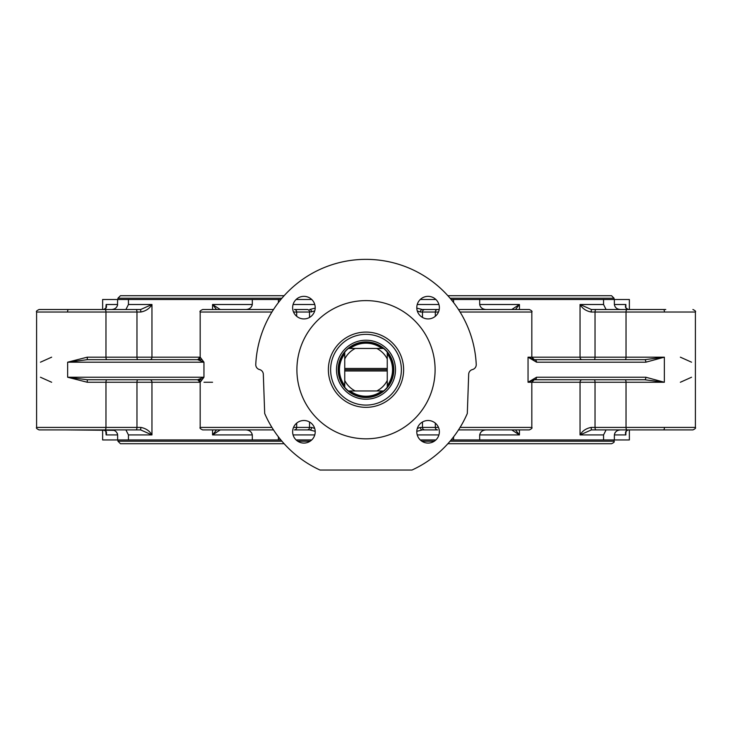 <?xml version="1.0" encoding="UTF-8"?>
<svg xmlns="http://www.w3.org/2000/svg" width="732" height="732" viewBox="0 0 732 732"><rect width="100%" height="100%" fill="white"/><g stroke="black" fill="none" stroke-linecap="round" stroke-linejoin="round"><path stroke-width="1.1" d="M360.986 340.645A29.5 29.5 0 0 0 336.812 373.961A29.5 29.5 0 0 0 369.477 399.004A29.5 29.5 0 0 0 371.014 340.645M376.77 348.459L348.414 348.459A27.587 27.587 0 0 1 360.986 342.585A27.587 27.587 0 0 0 348.414 348.459A27.587 27.587 0 0 1 360.986 342.585L360.986 342.356A27.816 27.816 0 0 0 338.504 373.915A27.816 27.816 0 0 0 369.367 397.33A27.816 27.816 0 0 0 371.014 342.356L371.014 342.585A27.587 27.587 0 0 1 383.586 348.459A27.587 27.587 0 0 0 371.014 342.585A27.587 27.587 0 0 1 383.586 348.459A27.587 27.587 0 0 0 348.414 348.459A27.587 27.587 0 0 1 383.586 348.459L376.77 348.459A23.827 23.827 0 0 1 387.255 358.945L387.255 352.129A27.587 27.587 0 0 1 387.255 387.301A27.587 27.587 0 0 0 371.014 342.585M393.304 364.39A27.816 27.816 0 0 1 356.96 396.021A27.816 27.816 0 0 1 347.737 348.734A27.816 27.816 0 0 1 393.304 364.39M394.951 364.069A29.5 29.5 0 0 1 356.42 397.613A29.5 29.5 0 0 1 346.629 347.471A29.5 29.5 0 0 1 394.951 364.069M400.715 362.944A35.365 35.365 0 0 1 354.508 403.167A35.365 35.365 0 0 1 342.777 343.043A35.365 35.365 0 0 1 400.715 362.944M328.375 369.715A37.625 37.625 0 0 0 384.812 402.298A37.625 37.625 0 0 0 384.812 337.132A37.625 37.625 0 0 0 328.375 369.715M435.101 369.715A69.101 69.101 0 0 1 331.45 429.556A69.101 69.101 0 0 1 331.45 309.874A69.101 69.101 0 0 1 435.101 369.715M472.46 369.559A5.014 5.014 0 0 0 468.681 374.253L467.309 413.488A110.358 110.358 0 0 1 411.979 470.045L320.021 470.045A110.358 110.358 0 0 1 264.691 413.488L263.319 374.253A5.014 5.014 0 0 0 259.54 369.559A5.014 5.014 0 0 1 255.761 364.463A110.358 110.358 0 0 1 366 259.357A110.358 110.358 0 0 1 476.239 364.463A5.014 5.014 0 0 1 472.46 369.559M292.635 431.788A11.291 11.291 0 0 1 303.926 420.507A11.291 11.291 0 0 1 315.208 431.788A11.291 11.291 0 0 1 303.926 443.08A11.291 11.291 0 0 1 292.635 431.788M303.926 296.35A11.291 11.291 0 0 1 315.208 307.641A11.291 11.291 0 0 1 303.926 318.923A11.291 11.291 0 0 1 292.635 307.641A11.291 11.291 0 0 1 303.926 296.35M428.074 443.08A11.291 11.291 0 0 1 416.792 431.788A11.291 11.291 0 0 1 428.074 420.507A11.291 11.291 0 0 1 439.365 431.788A11.291 11.291 0 0 1 428.074 443.08M439.365 307.641A11.291 11.291 0 0 1 428.074 318.923A11.291 11.291 0 0 1 416.792 307.641A11.291 11.291 0 0 1 428.074 296.35A11.291 11.291 0 0 1 439.365 307.641M314.705 310.99L309.526 312.024A2.507 2.315 -90 0 0 307.211 309.517L294.365 309.517A2.507 2.315 -90 0 1 296.68 312.024L309.526 312.024L309.526 317.441M212.555 309.517L212.555 304.503L220.25 309.517L272.505 309.517M206.305 309.517L219.152 309.517M273.503 309.517L202.682 309.517C200.367 310.578 199.534 311.411 200.175 312.024L271.92 312.024M315.199 308.099L309.709 309.517A2.507 1.903 -90 0 1 311.603 312.024M246.053 309.517C249.548 309.233 251.625 307.559 252.311 304.503L212.555 304.503L216.526 309.517M294.365 429.913L309.709 429.913L294.365 429.913A2.507 2.315 -90 0 0 296.68 427.406L293.523 427.406M271.92 427.406L200.175 427.406C199.525 428.01 200.367 428.842 202.682 429.913L273.503 429.913M125.913 429.913L128.439 434.927L128.439 439.95L252.311 439.95L252.311 434.927C251.652 431.898 249.566 430.224 246.053 429.913M216.526 429.913L212.555 434.927L220.25 429.913M315.199 431.331L309.709 429.913A2.507 1.903 -90 0 0 311.603 427.406L296.68 427.406L296.68 423.133M314.705 428.44L311.603 427.406M645.844 377.236L536.565 377.236L528.047 382.26L534.333 379.752L644.7 379.752L664.354 382.26L645.844 377.236A2.507 1.144 90 0 1 644.7 379.752M582.086 359.687A2.507 2.04 90 0 1 580.046 357.17L528.047 357.17L536.565 362.194L645.844 362.194L664.354 357.17L644.7 359.687L534.333 359.687L528.047 357.17L528.047 382.26L531.825 382.26L534.204 379.752M595.994 429.913A2.507 0.961 90 0 1 595.034 427.406L591.172 427.406C586.076 428.412 582.361 430.919 580.046 434.927L591.355 429.913L692.893 429.913C695.199 428.861 696.031 428.028 695.4 427.406L595.034 427.406L595.034 382.26L664.354 382.26L664.354 357.17L580.046 357.17L580.046 304.503C582.361 308.511 586.076 311.018 591.172 312.024L626.034 312.024A2.507 0.961 -90 0 1 626.995 309.517L591.355 309.517L591.172 312.024M591.172 427.406L591.355 429.913M485.947 429.913C482.461 430.196 480.375 431.871 479.689 434.927L479.689 439.95L603.561 439.95L603.561 434.927L606.087 429.913M625.082 379.752A2.507 0.961 -90 0 1 626.034 382.26L626.034 427.406A2.507 0.961 90 0 0 626.995 429.913L635.779 429.913M625.686 433.152L626.455 430.782L628.413 429.913C625.787 430.581 624.927 432.255 625.86 434.927L625.823 434.771M552.861 359.687L594.073 359.687A2.507 0.961 90 0 0 595.034 357.17L595.034 312.024A2.507 0.961 -90 0 1 595.994 309.517L591.355 309.517L580.046 304.503L603.561 304.503L603.561 299.489L479.689 299.489L479.689 304.503C480.338 307.522 482.425 309.197 485.947 309.517M665.763 309.517L626.995 309.517M635.779 309.517L622.392 309.517M629.364 309.517L629.364 299.489L614.368 299.489L614.368 304.503C614.917 307.623 616.994 309.297 620.58 309.517M614.368 304.503L625.86 304.503C624.927 307.175 625.787 308.849 628.413 309.517C625.842 308.044 624.936 306.964 625.686 306.278L625.823 307.797M515.474 309.517L519.446 304.503L511.75 309.517M460.08 312.024L531.825 312.024C532.466 311.411 531.633 310.578 529.318 309.517L458.497 309.517M439.209 309.517L422.291 309.517L439.209 309.517M512.848 309.517L525.695 309.517M502.875 309.517L461.142 309.517M417.295 310.99L420.397 312.024A2.507 1.903 -90 0 1 422.291 309.517L416.801 308.099M511.75 429.913L519.446 434.927L515.474 429.913M437.635 429.913L422.291 429.913L437.635 429.913A2.507 2.315 90 0 1 435.32 427.406L422.474 427.406L422.474 421.989M458.497 429.913L529.318 429.913C531.642 428.833 532.475 428 531.825 427.406L460.08 427.406M459.495 429.913L461.142 429.913M424.789 429.913A2.507 2.315 90 0 1 422.474 427.406L420.397 427.406A2.507 1.903 90 0 0 422.291 429.913L416.801 431.331M420.397 427.406L417.295 428.44M536.565 377.236A2.507 2.233 90 0 1 534.333 379.752M536.565 362.194A2.507 2.233 90 0 0 534.333 359.687L531.825 357.17L531.825 312.024M645.844 362.194A2.507 1.144 -90 0 0 644.7 359.687M39.107 429.913C36.801 428.861 35.969 428.028 36.6 427.406L36.6 312.024L136.966 312.024L136.966 357.17L87.273 357.17L67.646 362.194L67.646 377.236L87.3 379.752L197.667 379.752L203.954 377.236L67.646 377.236L87.273 382.26L136.966 382.26L136.966 427.406L36.6 427.406C35.969 428.028 36.801 428.861 39.107 429.913L140.645 429.913L140.828 427.406L136.966 427.406A2.507 0.961 -90 0 1 136.006 429.913M201.675 379.752L137.927 379.752A2.507 0.961 -90 0 0 136.966 382.26L151.954 382.26L151.954 434.927C149.639 430.919 145.924 428.412 140.828 427.406M87.273 357.17L87.3 359.687L197.667 359.687L203.954 362.194L67.646 362.194L87.3 359.687L106.918 359.687A2.507 0.961 -90 0 1 105.966 357.17L105.966 312.024A2.507 0.961 -90 0 0 105.005 309.517L39.107 309.517C36.801 310.578 35.959 311.411 36.6 312.024C35.959 311.411 36.801 310.578 39.107 309.517M252.311 304.503L252.311 299.489L128.439 299.489L128.439 304.503L151.954 304.503L140.645 309.517L136.006 309.517A2.507 0.961 -90 0 1 136.966 312.024L140.828 312.024C145.924 311.018 149.639 308.511 151.954 304.503L151.954 357.17A2.507 2.04 -90 0 1 149.914 359.687L201.675 359.687M87.3 379.752L87.273 382.26M149.914 379.752A2.507 2.04 -90 0 1 151.954 382.26L200.175 382.26L203.954 377.236L203.954 362.194L200.175 357.17L136.966 357.17A2.507 0.961 -90 0 0 137.927 359.687M200.175 382.232A2.507 2.507 -90 0 0 197.667 379.752L200.175 382.25L200.175 427.406M140.645 429.913L151.954 434.927L128.439 434.927M66.237 429.913L113.817 430.343M102.636 429.913L102.636 439.95L117.632 439.95L117.632 434.927C117.083 431.807 115.006 430.132 111.42 429.913M106.14 431.468L106.14 434.927C107.073 432.255 106.213 430.581 103.587 429.913L105.801 431.139L106.14 434.927L117.632 434.927M106.177 431.633L106.167 434.799M136.006 309.517L66.237 309.517M128.439 304.503L125.913 309.517M140.828 312.024L140.645 309.517M111.42 309.517C114.997 309.297 117.065 307.623 117.632 304.503L106.14 304.503L105.875 308.172L103.587 309.517C106.213 308.849 107.073 307.175 106.14 304.503L106.14 307.504M200.175 312.024L200.175 357.179L197.667 359.687A2.507 2.507 -90 0 0 200.175 357.198M691.548 362.194L680.348 357.17M614.871 433.033L615.264 432.42M680.348 382.26L691.548 377.236M40.452 377.236L51.652 382.26M106.213 304.722L106.314 307.403M128.439 299.489L117.632 299.489L117.468 305.583M51.652 357.17L40.452 362.194M620.58 429.913C617.003 430.132 614.935 431.807 614.368 434.927L614.368 439.95L629.364 439.95L629.364 429.913M117.34 433.481L117.532 434.085M603.561 439.95L614.368 439.95M453.593 302.572L453.593 299.489L451.132 299.489M479.689 299.489L453.593 299.489M117.632 299.489L102.636 299.489L102.636 309.517M435.879 299.489L420.269 299.489M311.731 299.489L296.121 299.489M280.868 299.489L278.407 299.489L278.407 302.572M606.087 309.517L603.561 304.503M620.041 309.499L618.412 309.169M614.368 299.489L603.561 299.489M278.407 299.489L252.311 299.489M451.132 439.95L453.593 439.95L453.593 436.858M453.593 439.95L479.689 439.95M278.407 436.858L278.407 439.95L280.868 439.95M296.121 439.95L311.731 439.95M420.269 439.95L435.879 439.95M252.311 439.95L278.407 439.95M117.632 439.95L128.439 439.95M117.934 439.95L117.934 441.204L120.441 443.711L284.117 443.711M614.066 439.95L614.066 441.204C614.706 441.808 613.864 442.65 611.559 443.711L447.883 443.711M614.066 299.489L614.066 298.235L611.559 295.719L447.883 295.719M284.117 295.719L120.441 295.719L117.934 298.235L281.921 298.235M360.986 342.585A27.587 27.587 0 0 0 344.745 387.301A27.587 27.587 0 0 1 344.745 352.129A27.587 27.587 0 0 0 383.586 390.97A27.587 27.587 0 0 1 348.414 390.97A27.587 27.587 0 0 0 387.255 352.129A27.587 27.587 0 0 1 387.255 387.301L387.255 370.968L344.745 370.968L344.745 387.301A27.587 27.587 0 0 1 344.745 352.129L344.745 358.945A23.827 23.827 0 0 1 355.23 348.459M344.745 380.484A23.827 23.827 0 0 0 355.23 390.97L348.414 390.97A27.587 27.587 0 0 0 383.586 390.97L376.77 390.97A23.827 23.827 0 0 0 387.255 380.484M350.116 390.97A26.535 26.535 0 0 0 381.884 390.97M344.745 353.831A26.535 26.535 0 0 0 344.745 385.599M381.884 348.459A26.535 26.535 0 0 0 350.116 348.459M387.255 385.599A26.535 26.535 0 0 0 387.255 353.831M344.745 358.945L344.745 368.461L387.255 368.461L387.255 358.945M387.255 368.461L387.255 370.968M355.23 390.97L376.77 390.97M344.745 370.968L344.745 369.715L387.255 369.715M344.745 369.715L344.745 368.461M438.477 427.406L435.32 427.406L435.32 423.133M293.523 312.024L296.68 312.024L296.68 316.297M314.769 304.503L293.084 304.503M309.526 421.989L309.526 427.406A2.507 2.315 -90 0 1 307.211 429.913M212.555 429.913L212.555 434.927L252.311 434.927M435.32 316.297L435.32 312.024L438.477 312.024M531.825 427.406L531.825 382.26L595.034 382.26A2.507 0.961 -90 0 0 594.073 379.752M582.086 379.752A2.507 2.04 -90 0 0 580.046 382.26L580.046 434.927L603.561 434.927M625.86 431.926L625.86 434.927L614.368 434.927M625.082 359.687A2.507 0.961 90 0 0 626.034 357.17L626.034 312.024L695.4 312.024C696.041 311.411 695.199 310.578 692.893 309.517C695.199 310.578 696.041 311.411 695.4 312.024L695.4 427.406C696.041 428.019 695.199 428.851 692.893 429.913M625.86 304.503L625.86 307.962M479.689 304.503L519.446 304.503L519.446 309.517M420.397 312.024L435.32 312.024A2.507 2.315 -90 0 1 437.635 309.517M422.474 317.441L422.474 312.024A2.507 2.315 -90 0 1 424.789 309.517M519.446 429.913L519.446 434.927L479.689 434.927M106.918 379.752A2.507 0.961 -90 0 0 105.966 382.26L105.966 427.406A2.507 0.961 -90 0 1 105.005 429.913M203.99 382.26L212.555 382.26M664.436 312.024A2.507 0.961 -90 0 0 663.476 309.517M664.436 427.406A2.507 0.961 90 0 1 663.476 429.913M67.564 312.024A2.507 0.961 -90 0 1 68.524 309.517M417.231 434.927L438.916 434.927M293.084 434.927L314.769 434.927M438.916 304.503L417.231 304.503M614.066 441.204L450.079 441.204M434.314 441.204L421.842 441.204M310.158 441.204L297.686 441.204M281.921 441.204L117.934 441.204M614.066 298.235L450.079 298.235M344.745 352.129A27.587 27.587 0 0 0 344.745 387.301A27.587 27.587 0 0 1 344.745 352.129A27.587 27.587 0 0 0 344.745 387.301M348.414 390.97A27.587 27.587 0 0 0 383.586 390.97A27.587 27.587 0 0 1 348.414 390.97A27.587 27.587 0 0 0 383.586 390.97M387.255 387.301A27.587 27.587 0 0 0 387.255 352.129A27.587 27.587 0 0 1 387.255 387.301A27.587 27.587 0 0 0 387.255 352.129M383.586 348.459A27.587 27.587 0 0 0 348.414 348.459M117.934 299.489L117.934 298.235"/></g></svg>
